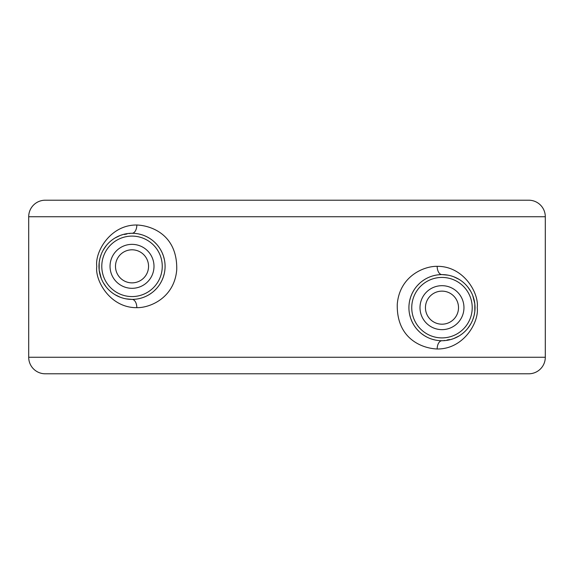 <?xml version="1.0" encoding="UTF-8"?>
<svg xmlns="http://www.w3.org/2000/svg" width="574" height="574" viewBox="0 0 574 574"><rect width="100%" height="100%" fill="white"/><g stroke="black" fill="none" stroke-linecap="round" stroke-linejoin="round"><path stroke-width="0.43" stroke-dasharray="2.87 2.15" d="M528.769 200.211L45.231 200.211M441.98 274.602L439.957 274.666M437.783 274.867L435.436 275.255M432.896 275.872L431.734 276.23M430.163 276.79L427.336 278.024M426.496 278.447L424.609 279.531M422.084 281.26L419.716 283.219M417.506 285.436L415.791 287.488M415.476 287.904L413.682 290.566M410.862 296.5L410.704 296.937M409.757 300.259L409.233 303.101M409.047 304.758L408.975 309.666M409.018 310.269L409.599 314.33M413.459 324.389L414.808 326.498M415.203 327.065L417.212 329.569M419.415 331.829L421.754 333.817M426.855 337.067L429.632 338.337M429.955 338.459L432.416 339.313M435.07 339.995L437.101 340.368M438.672 340.561L439.871 340.662M441.98 340.726L453.754 338.56M459.135 335.926L462.572 333.53M463.857 332.454L467.731 328.4M470.666 324.095L472.746 319.775M472.746 295.56L470.673 291.233M467.738 286.935L463.857 282.874M462.809 281.985L459.135 279.402M453.761 276.768L447.942 275.147M441.98 291.133A16.531 16.531 0 0 0 425.449 307.664A16.531 16.531 0 0 0 441.98 324.195A16.531 16.531 0 0 0 458.511 307.664A16.531 16.531 0 0 0 441.98 291.133M132.02 249.805A16.531 16.531 0 0 0 115.489 266.336A16.531 16.531 0 0 0 132.02 282.867A16.531 16.531 0 0 0 148.551 266.336A16.531 16.531 0 0 0 132.02 249.805M132.02 299.398L134.051 299.334M136.232 299.126L138.585 298.738M141.132 298.121L142.338 297.748M143.866 297.203L146.693 295.962M147.554 295.524L149.412 294.455M151.938 292.726L154.298 290.767M156.508 288.55L158.237 286.483M158.539 286.082L160.325 283.427M163.145 277.486L163.274 277.113M164.243 273.733L164.774 270.835M164.953 269.242L165.025 264.334M164.982 263.739L164.401 259.67M160.548 249.618L159.242 247.566M158.804 246.949L156.795 244.445M154.6 242.185L152.261 240.19M147.166 236.947L144.39 235.677M144.088 235.555L141.606 234.694M138.951 234.005L136.913 233.64M135.342 233.439L134.137 233.338M132.02 233.274L120.246 235.44M114.865 238.074L111.421 240.47M110.151 241.539L106.269 245.6M103.334 249.905L101.254 254.225M101.254 278.44L103.327 282.767M106.262 287.065L110.143 291.126M111.191 292.008L114.865 294.598M120.239 297.232L126.058 298.86M45.231 373.789L528.769 373.789M545.3 216.742L28.7 216.742M28.7 357.258L545.3 357.258"/><path stroke-width="0.86" d="M28.7 216.742A16.531 16.531 0 0 1 45.231 200.211L528.769 200.211A16.531 16.531 0 0 1 545.3 216.742L545.3 357.258L28.7 357.258L28.7 216.742L545.3 216.742M136.827 307.664C149.663 307.973 174.252 298.15 176.72 269.967C177.696 234.945 151.507 225.553 136.827 225.008C110.129 224.671 94.724 252.237 96.776 266.336C94.732 280.435 110.122 307.994 136.827 307.664A8.266 4.807 90 0 0 132.02 299.398A33.062 33.062 0 0 0 165.082 266.336A33.062 33.062 0 0 0 132.02 233.274A33.062 33.062 0 0 0 98.958 266.336A33.062 33.062 0 0 0 132.02 299.398L126.058 298.86M437.173 348.992C463.871 349.322 479.268 321.763 477.224 307.664C479.268 293.572 463.885 266.006 437.173 266.336C424.401 266.02 399.748 275.814 397.28 304.026C396.29 339.091 422.557 348.454 437.173 348.992A8.266 4.807 90 0 1 441.98 340.726A33.062 33.062 0 0 0 475.042 307.664A33.062 33.062 0 0 0 441.98 274.602A33.062 33.062 0 0 0 408.918 307.664A33.062 33.062 0 0 0 441.98 340.726L439.871 340.662M439.957 274.666L437.783 274.867M435.436 275.255L432.896 275.872M431.734 276.23L430.163 276.79M427.336 278.024L426.496 278.447M424.609 279.531L422.084 281.26M419.716 283.219L417.506 285.436M415.791 287.488L415.476 287.904M413.682 290.566L412.326 293.049M412.168 293.371L410.862 296.5M410.704 296.937L409.757 300.259M409.233 303.101L409.047 304.758M408.975 309.666L409.018 310.269M409.599 314.33L410.554 317.931M410.668 318.283L411.974 321.548M411.989 321.584L413.459 324.389M414.808 326.498L415.203 327.065M417.212 329.569L419.415 331.829M421.754 333.817L424.229 335.553M424.373 335.647L426.855 337.067M432.416 339.313L435.07 339.995M437.101 340.368L438.672 340.561M453.754 338.56L459.135 335.926M462.572 333.53L463.857 332.454M467.731 328.4L470.666 324.095M472.746 319.775L474.081 315.592M474.095 315.513L474.813 311.574M474.813 311.531L474.82 303.825M474.813 303.761L472.746 295.56M470.673 291.233L467.738 286.935M463.857 282.874L462.809 281.985M459.135 279.402L453.761 276.768M447.942 275.147L441.98 274.602A8.266 4.807 -90 0 1 437.173 266.336M132.02 249.805A16.531 16.531 0 0 0 115.489 266.336A16.531 16.531 0 0 0 132.02 282.867A16.531 16.531 0 0 0 148.551 266.336A16.531 16.531 0 0 0 132.02 249.805M441.98 291.133A16.531 16.531 0 0 0 425.449 307.664A16.531 16.531 0 0 0 441.98 324.195A16.531 16.531 0 0 0 458.511 307.664A16.531 16.531 0 0 0 441.98 291.133M134.051 299.334L136.232 299.126M138.585 298.738L141.132 298.121M142.338 297.748L143.866 297.203M146.693 295.962L147.554 295.524M149.412 294.455L151.938 292.726M154.298 290.767L156.508 288.55M158.237 286.483L158.539 286.082M160.325 283.427L161.681 280.951M161.839 280.614L163.145 277.486M163.274 277.113L164.243 273.733M164.774 270.835L164.953 269.242M165.025 264.334L164.982 263.739M164.401 259.67L163.447 256.076M163.332 255.724L162.033 252.467M161.997 252.395L160.548 249.618M159.242 247.566L158.804 246.949M156.795 244.445L154.6 242.185M152.261 240.19L149.792 238.454M149.656 238.368L147.166 236.947M141.606 234.694L138.951 234.005M136.913 233.64L135.342 233.439M134.137 233.338L132.02 233.274A8.266 4.807 -90 0 0 136.827 225.008M120.246 235.44L114.865 238.074M111.421 240.47L110.151 241.539M106.269 245.6L103.334 249.905M101.254 254.225L99.919 258.408M99.905 258.479L99.187 262.426M99.187 262.469L99.18 270.175M99.187 270.239L101.254 278.44M103.327 282.767L106.262 287.065M110.143 291.126L111.191 292.008M114.865 294.598L120.239 297.232M28.7 357.258A16.531 16.531 0 0 0 45.231 373.789L528.769 373.789A16.531 16.531 0 0 0 545.3 357.258M441.98 277.429A30.235 30.235 0 0 0 411.745 307.664A30.235 30.235 0 0 0 441.98 337.899A30.235 30.235 0 0 0 472.215 307.664A30.235 30.235 0 0 0 441.98 277.429M441.98 285.687A21.977 21.977 0 0 0 420.003 307.664A21.977 21.977 0 0 0 441.98 329.641A21.977 21.977 0 0 0 463.957 307.664A21.977 21.977 0 0 0 441.98 285.687M132.02 288.313A21.977 21.977 0 0 0 153.997 266.336A21.977 21.977 0 0 0 132.02 244.359A21.977 21.977 0 0 0 110.043 266.336A21.977 21.977 0 0 0 132.02 288.313M132.02 296.571A30.235 30.235 0 0 0 162.255 266.336A30.235 30.235 0 0 0 132.02 236.101A30.235 30.235 0 0 0 101.785 266.336A30.235 30.235 0 0 0 132.02 296.571"/></g></svg>
